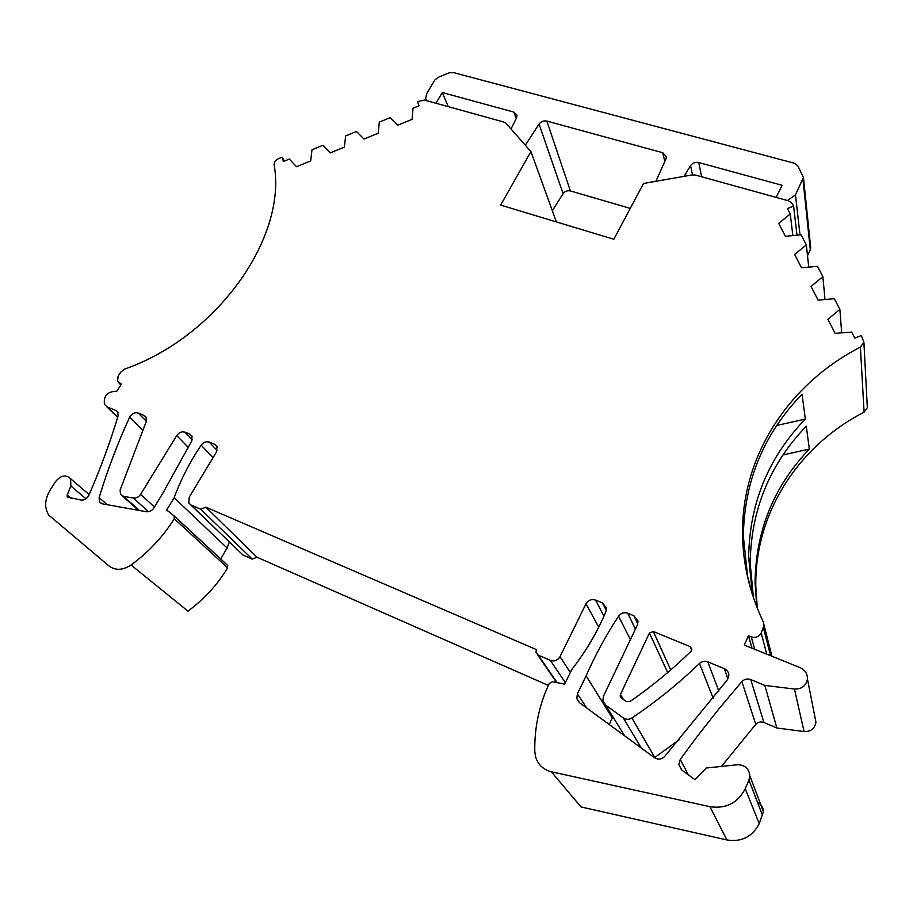 <?xml version="1.0" encoding="UTF-8"?>
<svg xmlns="http://www.w3.org/2000/svg" width="913" height="913" viewBox="0 0 913 913"><rect width="100%" height="100%" fill="white"/><g stroke="black" fill="none" stroke-linecap="round" stroke-linejoin="round"><path stroke-width="1.37" d="M413.041 108.248L419.033 105.782L417.481 101.594L424.568 100.088L503.839 122.034L506.076 123.381L530.932 151.592L500.632 205.094L613.844 239.274L643.494 183.479L692.225 174.931L695.478 175.068L788.695 200.86L792.301 203.588L793.602 206.087L787.451 208.552L790.259 213.962L778.721 223.354L785.351 236.296L801.1 234.824L806.339 244.889L794.664 254.453L801.488 267.76L817.489 266.334L822.875 276.685L811.052 286.431L818.071 300.103L834.334 298.745L839.869 309.393L827.908 319.31L835.121 333.382L851.669 332.07L854.796 338.084L861.324 335.505L863.892 342.261L860.388 347.077C789.049 383.871 741.995 454.868 742.531 532.998C742.668 563.23 749.619 592.948 763.394 622.164L764.067 625.245L761.202 633.006C758.977 636.875 755.656 638.153 751.239 636.863L748.455 635.745L744.278 645.057L800.199 667.688C805.095 669.971 807.503 673.703 807.434 678.895C806.156 685.823 801.831 689.201 794.47 689.053L764.843 685.412L750.771 679.592C747.348 678.405 744.38 679.078 741.881 681.623L719.204 708.511L697.258 736.392L680.242 759.445L678.816 764.66L681.931 770.161L694.964 779.691L706.24 768.016L737.521 764.74C744.871 764.843 748.98 768.541 749.847 775.833L748.957 780.101L745.213 788.729C737.75 803.052 725.983 809.044 709.915 806.681L551.315 771.77C543.303 769.693 538.054 764.695 535.566 756.774L534.767 751.262C534.425 727.387 539.241 704.79 549.215 683.449L552.559 681.714L564.645 684.134L571.721 669.606C585.941 651.414 597.342 632.07 605.935 611.573L606.403 607.898L602.409 602.888L595.527 600.069C591.441 598.86 588.269 600.103 585.986 603.801L560.034 656.63C557.695 660.419 554.476 661.674 550.391 660.384L538.225 655.123L535.988 652.475L536.33 649.577L205.87 507.183L200.746 509.226L190.977 505.003L188.808 503.04L189.219 497.186L216.541 451.867L217.02 446.446L214.738 444.334L209.317 442.12C206.212 441.207 203.485 442.223 201.157 445.167C190.007 461.727 180.991 479.245 174.132 497.722L166.68 510.025L174.029 515.799L174.292 518.755C162.993 536.73 148.591 552.148 131.061 565.021C122.913 570.328 115.62 570.693 109.183 566.117L48.766 515.115C44.223 507.674 44.691 499.308 50.181 490.019L55.67 481.436C61 475.251 65.976 474.338 70.586 478.697L70.883 486.024L67.151 495.074L67.242 497.06L81.074 500.039C84.441 500.29 87.02 498.738 88.823 495.371C100.533 468.483 110.29 442.006 118.074 415.94L117.777 412.151L115.825 410.462L107.369 406.981L104.504 404.505C103.26 395.854 107.357 391.437 116.807 391.243L121.418 384.008L117.56 381.531L118.085 376.224L120.596 372.299L124.51 369.149C217.83 336.486 287.116 236.992 274.128 164.739C274.026 162.172 275.429 160.174 278.351 158.759L282.094 157.219L283.384 161.498L289.33 159.056L296.542 166.737L310.66 160.939L312.029 149.732L322.86 145.281L330.232 152.905L344.384 147.096L345.616 135.934L356.469 131.472L364.013 139.05L378.199 133.23L379.294 122.102L390.171 117.64L397.863 125.161L412.094 119.318L413.041 108.248M724.294 668.647L707.815 661.834C704.722 660.727 701.949 661.263 699.472 663.42C678.713 683.449 656.185 701.64 631.887 718.006C628.954 719.764 626.09 719.741 623.294 717.926L605.627 705.076L602.854 700.636L603.47 696.185L637.411 624.949L638.05 621.137L633.907 615.773L627.767 613.251C624.07 612.075 621.023 613.045 618.603 616.161C606.198 634.946 595.367 654.826 586.1 675.814L577.404 693.834L576.799 698.525L579.458 702.679L654.393 757.653C658.045 759.89 661.457 759.513 664.63 756.523L727.421 679.683L728.859 675.209C728.654 672.151 727.136 669.971 724.294 668.647L727.901 678.952M621.331 697.931L626.444 701.618L629.913 701.618C651.825 686.393 672.185 669.617 691.015 651.289L691.894 649.04L690.137 646.621L653.343 631.499L649.44 633.017L620.452 694.371L620.189 696.083L621.331 697.931M129.657 417.161C117.72 443.067 107.54 469.898 99.129 497.642L99.563 501.967L102.496 503.862L146.491 511.725C149.447 512.033 151.889 510.789 153.818 508.005L163.016 492.917L191.833 440.785L191.913 436.094L189.721 434.097L185.042 432.191C181.824 431.278 179.074 432.385 176.768 435.524L140.591 494.344C138.662 497.094 136.242 498.327 133.309 498.03L123.517 496.307L120.505 494.321L120.128 489.996L146.126 421.886L146.171 417.264L144.128 415.449L138.251 413.053C134.69 412.162 131.826 413.532 129.657 417.161L142.519 430M282.094 157.219L284.422 161.065M174.235 515.993L227.337 565.09L227.634 567.875C217.385 584.754 204.17 599.168 187.998 611.151L131.061 565.021M174.132 497.722L227.12 548.028L220.684 559.03M229.323 541.991L227.12 548.028M205.87 507.183L256.998 557.227L252.239 559.11L243.018 555.036L190.714 504.889M548.314 685.401L256.998 557.227M757.505 802.31C761.259 804.307 763.234 807.434 763.416 811.668L759.228 823.56C752.449 836.753 741.687 842.231 726.953 839.971L580.999 806.932L551.315 771.77M764.843 685.412L776.86 727.992L763.919 722.514C760.769 721.384 758.052 721.989 755.759 724.34L721.441 766.429M814.921 717.047L815.937 722.206C814.773 728.62 810.812 731.735 804.056 731.553L776.86 727.992M748.455 635.745L752.027 648.196M867.247 406.171L867.327 407.643L864.086 412.151C798.202 446.137 754.948 512.661 755.781 585.781L757.299 608.241M753.465 597.775L750.189 563.515C750.851 510.207 769.556 464.432 806.293 426.211L809.34 449.105C773.722 486.344 755.633 530.967 755.074 582.973L755.781 585.781M756.786 606.917L755.074 582.973M752.517 594.911L748.66 557.432C749.368 503.714 768.255 457.596 805.334 419.067L802.036 394.268C763.736 433.846 744.175 481.185 743.353 536.296L747.587 576.286L752.05 593.461M839.869 309.393L841.695 332.857M822.875 276.685L825.01 299.521M806.339 244.889L808.735 267.11M790.259 213.962L792.872 235.588M793.602 206.087L796.992 235.2M530.932 151.592L556.405 221.939M612.828 716.762L609.222 724.523M679.489 739.576L654.45 757.699M586.1 675.814L612.303 717.995M426.679 100.681L425.686 98.558L426.668 93.525L434.782 80.116L438.137 77.343L448.945 72.892L453.236 72.515L794.31 163.21L797.859 165.835L803.451 177.556L795.463 194.777L787.451 200.518M776.153 197.391L782.133 185.305L698.753 162.548C695.272 161.886 692.545 162.913 690.548 165.63L684.065 176.369M655.888 181.31L665.965 158.885L666.376 156.751L662.735 152.711L546.853 121.087C543.657 120.493 541.055 121.486 539.058 124.054L525.317 145.213M511.018 128.973L516.541 117.868L516.986 115.255L513.859 112.082L442.291 92.544L435.889 103.226M630.255 208.392L570.385 190.931C567.372 190.326 564.942 191.239 563.093 193.682L552.331 210.698M810.63 246.909L810.299 249.877L807.503 255.72M442.291 92.544L448.26 106.65M782.966 454.936L809.34 449.105M776.723 425.469L805.334 419.067M119.535 383.243L120.961 384.715M107.369 406.981L117.709 417.15M115.825 410.462L117.994 412.608M67.151 495.074L70.963 498.236M70.883 486.024L85.97 498.795M174.292 518.755L227.634 567.875M201.157 445.167L213.003 457.721M209.317 442.12L217.157 450.554M214.738 444.334L217.283 447.096M190.977 505.003L243.018 555.036M200.746 509.226L252.239 559.11M538.225 655.123L557.101 682.627M550.391 660.384L565.341 682.696M560.034 656.63L570.317 672.504M585.986 603.801L598.745 627.174M595.527 600.069L603.972 616.127M602.409 602.888L606.312 610.42M709.915 806.681L726.953 839.971M745.213 788.729L759.228 823.56M748.957 780.101L762.617 815.606M680.242 759.445L688.299 774.817M741.881 681.623L755.759 724.34M750.771 679.592L763.919 722.514M794.47 689.053L804.056 731.553M751.239 636.863L754.754 649.303M761.202 633.006L766.749 654.153M763.462 627.916L770.583 655.705M860.388 347.077L864.086 412.151M707.815 661.834L718.828 691.073M577.404 693.834L586.808 708.077M618.603 616.161L630.392 639.682M627.767 613.251L635.425 629.125M633.907 615.773L637.799 623.967M605.627 705.076L624.652 735.832M623.294 717.926L641.314 748.067M631.887 718.006L654.792 757.482M699.472 663.42L713.213 698.342M620.452 694.371L623.317 699.369M649.44 633.017L667.677 672.55M653.343 631.499L670.747 669.914M690.137 646.621L691.643 650.398M99.129 497.642L107.369 504.741M138.251 413.053L146.365 421.292M144.128 415.449L146.411 417.777M123.517 496.307L139.427 510.458M133.309 498.03L148.534 511.714M140.591 494.344L154.434 506.977M176.768 435.524L188.557 447.747M185.042 432.191L192.209 439.746M189.721 434.097L192.164 436.699M513.859 112.082L516.21 118.53M539.058 124.054L563.093 193.682M546.853 121.087L570.385 190.931M662.735 152.711L664.801 161.475M690.548 165.63L692.51 174.885M698.753 162.548L701.652 176.768M795.463 194.777L800.005 234.926M802.961 179.439L810.299 249.877M118.952 382.958L120.847 384.909M106.695 406.65L117.629 417.412M67.242 497.06L67.95 497.653M70.586 478.697L89.166 494.584M174.474 516.313L227.759 565.581M537.552 654.747L556.633 682.536M749.847 775.833L763.416 811.668M678.816 764.66L681.646 769.933M807.434 678.895L815.937 722.206M764.067 625.245L771.93 656.253M742.531 532.998L743.353 536.296M748.66 557.432L750.189 563.515M863.892 342.261L867.327 407.643M576.799 698.525L579.687 702.85M620.189 696.083L621.217 697.852M122.331 495.942L138.468 510.299M99.563 501.967L101.4 503.531M803.451 177.556L810.744 248.096"/></g></svg>
